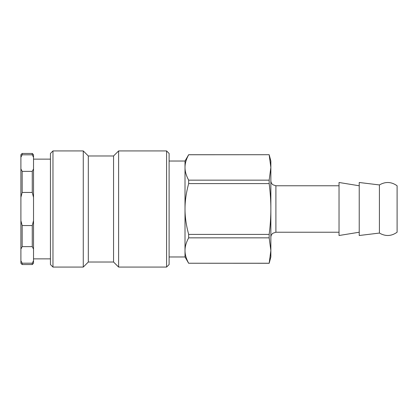 <?xml version="1.0" encoding="UTF-8"?>
<svg xmlns="http://www.w3.org/2000/svg" width="418" height="418" viewBox="0 0 418 418"><rect width="100%" height="100%" fill="white"/><g stroke="black" fill="none" stroke-linecap="round" stroke-linejoin="round"><path stroke-width="0.63" d="M270.859 180.722C270.895 182.384 271.569 183.732 272.876 184.761L275.906 185.77L275.906 232.23L339.029 232.23M169.107 161.029L185.012 161.029L188.659 154.717L269.166 154.717L270.859 161.029L270.859 256.971L269.166 263.283L270.859 250.544L269.166 237.842L188.659 237.842C186.209 242.341 184.991 246.578 185.012 250.544C184.991 254.515 186.209 258.747 188.659 263.246L269.166 263.283M185.012 161.029L185.012 256.971L188.659 263.283M188.659 154.717L188.659 154.754C186.209 159.253 184.991 163.485 185.012 167.456C184.991 171.422 186.209 175.659 188.659 180.158L188.659 183.596C186.209 192.594 184.991 201.063 185.012 209C184.991 216.937 186.209 225.406 188.659 234.404L188.659 237.842M188.659 180.158L269.166 180.158L269.166 183.596L188.659 183.596M188.659 234.404L269.166 234.404L269.166 237.842M188.659 263.246L269.166 263.246M269.166 154.717L188.659 154.754M169.107 256.971L185.012 256.971M269.166 180.158L270.859 167.456L269.166 154.754M269.166 234.404C270.305 225.427 270.869 216.958 270.859 209C270.869 201.042 270.305 192.573 269.166 183.596M379.424 209L379.424 233.061C385.495 236.562 391.389 236.285 397.1 232.23L397.1 185.77C391.389 181.715 385.495 181.438 379.424 184.939L379.424 209M379.424 184.939L359.229 182.488L359.229 235.512L379.424 233.061M359.229 185.77L339.029 182.488L339.029 235.512L359.229 232.23M20.9 260.738L20.9 263.283L22.164 264.547L22.164 263.194L20.9 260.738L20.9 249.097L22.164 246.641L32.259 246.641L33.524 249.097L33.524 260.738L32.259 263.194L22.164 263.194M20.9 220.641L20.9 197.359L22.164 192.442L32.259 192.442L33.524 197.359L33.524 220.641L32.259 225.558L22.164 225.558L20.9 220.641L20.9 249.097M20.9 168.903L20.9 157.262L22.164 154.806L32.259 154.806L33.524 157.262L33.524 168.903L32.259 171.359L22.164 171.359L20.9 168.903L20.9 197.359M22.164 154.806L22.164 153.453L20.9 154.717L20.9 157.262M22.164 192.442L22.164 171.359M22.164 246.641L22.164 225.558M32.259 171.359L32.259 192.442M32.259 225.558L32.259 246.641M32.259 263.194L32.259 264.547L22.164 264.547M33.524 197.359L33.524 168.903M33.524 249.097L33.524 220.641M32.259 264.547L33.524 263.283L33.524 260.738M33.524 157.262L33.524 154.717L32.259 153.453L32.259 154.806M50.442 258.867L33.524 258.867M169.107 175.487L169.107 153.453L166.583 150.929L166.583 267.071L169.107 264.547L169.107 175.487M52.966 150.929L50.442 153.453L50.442 264.547L52.966 267.071L52.966 150.929L83.266 150.929L83.266 267.071L88.313 262.023L88.313 155.977L113.56 155.977L118.613 150.929L118.613 267.071L166.583 267.071M113.56 155.977L113.56 262.023L118.613 267.071M275.906 232.23L272.876 233.239C271.569 234.268 270.895 235.616 270.859 237.278M275.906 185.77L339.029 185.77M22.164 153.453L32.259 153.453M50.442 159.133L33.524 159.133M118.613 150.929L166.583 150.929M52.966 267.071L83.266 267.071M88.313 155.977L83.266 150.929M88.313 262.023L113.56 262.023"/></g></svg>
